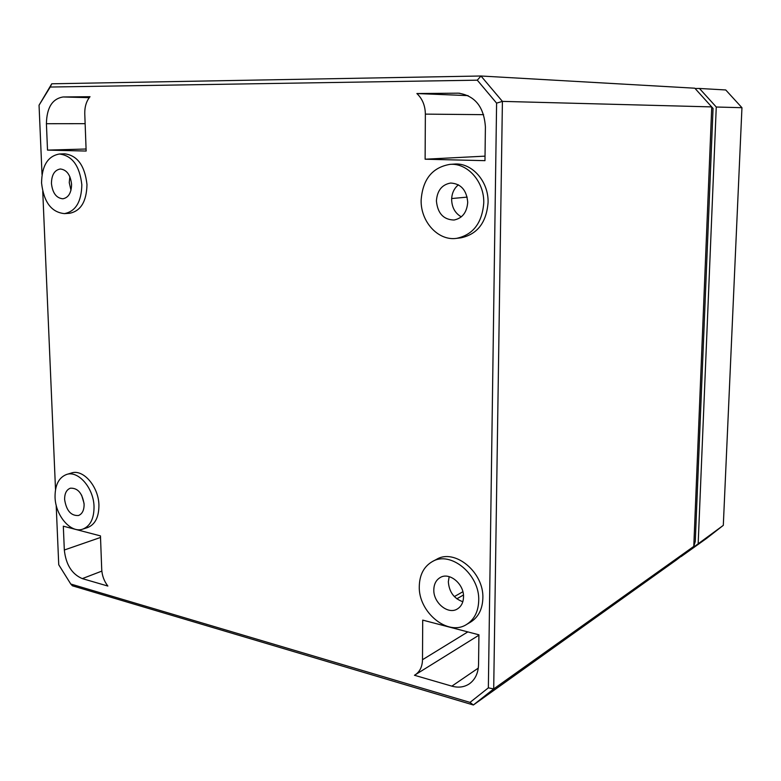 <?xml version="1.0" encoding="UTF-8"?>
<svg xmlns="http://www.w3.org/2000/svg" width="781" height="781" viewBox="0 0 781 781"><rect width="100%" height="100%" fill="white"/><g stroke="black" fill="none" stroke-linecap="round" stroke-linejoin="round"><path stroke-width="1.17" d="M56.183 505.141L58.741 564.751L70.768 584.022L470.025 702.392L488.359 687.846L496.599 103.131L477.289 80.179L50.218 87.042L39.05 105.21L42.028 174.612M42.75 191.482L55.519 489.589M64.403 213.613L69.509 213.291C80.736 211.134 86.564 201.566 86.984 184.58C84.846 165.631 77.368 155.37 64.559 153.808L59.405 154.003C47.787 156.093 41.842 165.757 41.559 183.018C43.775 202.084 51.38 212.276 64.403 213.613C75.611 211.456 81.419 201.859 81.839 184.843C79.691 165.845 72.213 155.565 59.405 154.003M456.621 238.351L460.956 237.824C477.376 234.29 486.417 222.556 488.076 202.611C488.799 181.446 471.841 162.399 454.288 164.088L449.905 164.381C432.254 167.437 422.658 179.376 421.135 200.2C420.568 221.794 438.287 241.173 456.621 238.351C473.061 234.817 482.102 223.044 483.751 203.04C484.464 181.797 467.477 162.692 449.905 164.381M82.815 529.118L87.677 527.536C95.184 524.481 98.933 517.022 98.923 505.151C98.679 486.641 83.186 468.766 71.471 473.003L66.58 474.467C58.79 477.503 54.953 485.069 55.051 497.185C55.392 515.606 70.856 533.667 82.815 529.118C90.313 526.062 94.052 518.594 94.032 506.703C93.769 488.164 78.285 470.24 66.58 474.467M466.569 624.468L470.699 622.027C478.392 617.136 482.443 609.229 482.853 598.295C484.122 572.356 454.815 548.242 436.608 559.313L432.42 561.539C423.995 566.42 419.622 574.631 419.29 586.17C418.147 612.06 447.864 636.769 466.569 624.468C474.262 619.577 478.314 611.65 478.714 600.687C479.973 574.67 450.627 550.459 432.42 561.539M416.878 93.544C422.384 98.728 425.215 105.581 425.362 114.124L425.118 159.217L484.972 160.661L485.401 126.912C484.005 106.968 475.043 95.721 458.515 93.173L416.878 93.544L468.092 95.624M47.514 150.108L86.154 151.045L84.768 113.811C84.631 106.782 86.379 101.081 90.02 96.707L63.124 96.971C52.317 98.738 46.753 107.651 46.411 123.71L47.514 150.108L86.076 149.015M422.501 659.72C422.316 666.671 419.866 671.719 415.17 674.843L414.447 675.262L451.848 686.148C458.447 687.983 464.314 687.192 469.44 683.775C475.238 679.538 478.275 673.085 478.548 664.426L478.929 634.807L422.706 620.114L422.501 659.72L467.819 631.907M63.32 526.189L64.325 550.009C65.907 564.634 71.901 574.172 82.298 578.614L107.866 586.053C104.107 581.181 102.057 575.607 101.715 569.329L100.466 535.903L63.32 526.189M51.439 183.467C51.605 174.846 54.563 170.024 60.342 168.989C66.756 169.76 70.495 174.895 71.579 184.375C71.383 192.897 68.474 197.7 62.841 198.794C56.339 198.12 52.542 193.005 51.439 183.467M70.983 190.232L69.245 182.578L69.86 176.691M84.045 503.354L81.595 495.086M461.298 216.845C455.118 213.281 451.896 207.492 451.633 199.487C451.828 193.249 454.093 188.358 458.408 184.814M462.821 601.721C453.946 598.568 449.124 591.92 448.343 581.777L449.173 576.642M436.413 200.893C437.204 190.535 441.958 184.589 450.676 183.037C460.956 183.691 466.638 190.115 467.721 202.308C466.921 212.373 462.362 218.28 454.044 220.027C443.471 219.705 437.594 213.33 436.413 200.893M64.618 499.518C64.579 493.475 66.492 489.697 70.368 488.193C77.817 487.871 82.395 493.231 84.104 504.282C84.133 510.237 82.259 513.986 78.49 515.519C70.973 515.938 66.346 510.608 64.618 499.518M433.816 589.714C433.992 583.993 436.159 579.912 440.308 577.481C449.485 571.858 464.139 584.012 463.524 596.977C463.338 602.502 461.288 606.486 457.383 608.946C448.109 615.008 433.23 602.707 433.816 589.714M470.025 702.392L473.364 704.999L493.699 688.93L693.782 546.397L695.275 541.448L713.053 108.413L694.817 88.204L480.979 76.001L51.751 83.792L39.05 105.21M425.118 159.217L485.03 156.141M451.994 651.959L478.919 635.197M50.218 87.042L51.751 83.792M496.599 103.131L502.408 101.384L480.979 76.001L477.289 80.179M488.359 687.846L493.699 688.93L502.408 101.384L711.745 106.899L693.782 546.397L676.58 559.84L473.364 704.999L72.408 585.799L70.768 584.022M680.759 556.57L723.304 525.359L706.668 538.334L681.061 556.628M698.185 543.254L716.265 107.017L699.444 88.468L695.1 88.517M716.265 107.017L741.95 107.7L723.304 525.359M741.95 107.7L725.744 89.961L699.444 88.468M425.362 114.124L483.615 114.661M457.295 93.154L459.824 93.261M46.411 123.71L85.139 123.662M63.124 96.971L89.239 97.674M451.848 686.148L478.284 668.106M64.325 550.009L100.524 537.455M82.298 578.614L101.842 571.106M467.155 197.115L451.662 198.55M462.879 591.744L454.337 596.596M463.445 595.015L456.817 598.812M415.17 674.843L456.016 649.45"/></g></svg>
